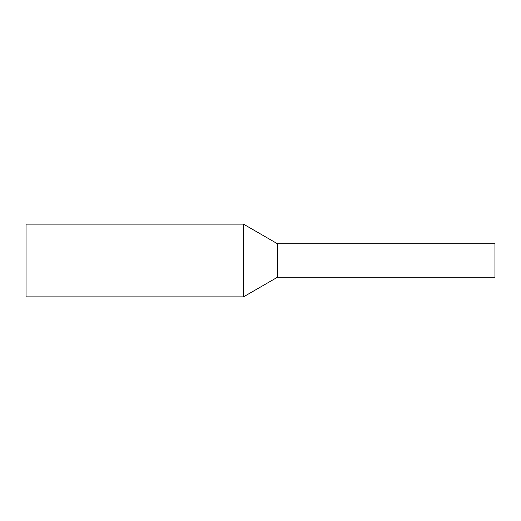 <?xml version="1.0" encoding="UTF-8"?>
<svg xmlns="http://www.w3.org/2000/svg" width="521" height="521" viewBox="0 0 521 521"><rect width="100%" height="100%" fill="white"/><g stroke="black" fill="none" stroke-linecap="round" stroke-linejoin="round"><path stroke-width="0.78" d="M277.55 277.192L277.55 243.808L494.95 243.808L494.95 277.192L277.55 277.192L243.45 296.879L26.05 296.879L26.05 224.121L243.45 224.121L243.45 296.879M277.55 243.808L243.45 224.121"/></g></svg>
